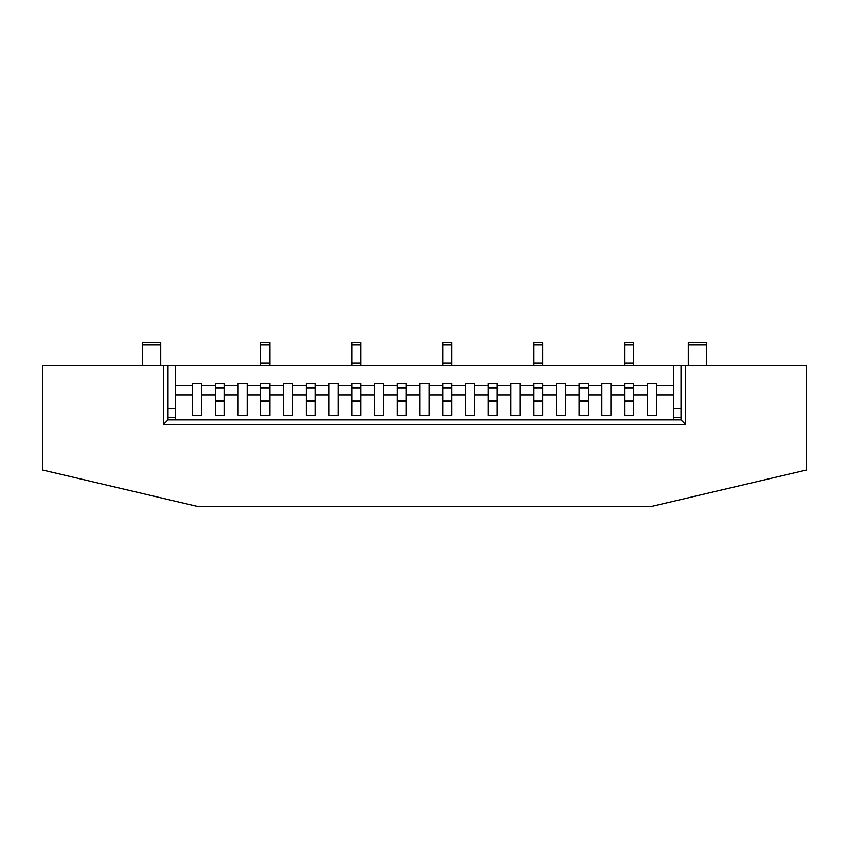 <?xml version="1.0" encoding="UTF-8"?>
<svg xmlns="http://www.w3.org/2000/svg" width="849" height="849" viewBox="0 0 849 849"><rect width="100%" height="100%" fill="white"/><g stroke="black" fill="none" stroke-linecap="round" stroke-linejoin="round"><path stroke-width="1.27" d="M142.515 365.378L142.515 342.635L160.705 342.635L160.705 365.378M706.485 344.906L688.295 344.906L688.295 342.635L706.485 342.635L706.485 365.378M688.295 344.906L688.295 365.378M224.38 415.405L215.285 415.405L215.285 401.333L224.38 401.333L224.38 415.405L224.38 383.568L215.285 383.568L215.285 385.839L201.638 385.839L201.638 383.568L192.543 383.568L192.543 394.934L175.488 394.934L175.488 417.676L167.985 417.676M224.38 387.813L215.285 387.813L215.285 383.568L224.38 383.568L224.38 385.839L238.028 385.839L238.028 394.934L224.38 394.934M215.285 415.405L215.285 394.934L201.638 394.934L201.638 415.405L192.543 415.405L192.543 394.934M315.34 415.405L306.245 415.405L306.245 401.333L315.34 401.333L315.34 415.405L315.34 383.568L306.245 383.568L306.245 385.839L292.597 385.839L292.597 383.568L283.502 383.568L283.502 394.934L269.865 394.934L269.865 415.405L260.76 415.405L260.76 401.365L260.76 415.405M315.34 387.813L306.245 387.813L306.245 383.568L315.34 383.568L315.34 385.839L328.988 385.839L328.988 394.934L315.34 394.934M306.245 415.405L306.245 394.934L292.597 394.934L292.597 385.839M406.31 415.405L397.215 415.405L397.215 401.333L406.31 401.333L406.31 415.405L406.31 383.568L397.215 383.568L397.215 385.839L383.568 385.839L383.568 383.568L374.473 383.568L374.473 394.934L360.825 394.934L360.825 415.405L351.73 415.405L351.73 401.365L351.73 415.405M406.31 387.813L397.215 387.813L397.215 383.568L406.31 383.568L406.31 385.839L419.947 385.839L419.947 394.934L406.31 394.934M397.215 415.405L397.215 394.934L383.568 394.934L383.568 385.839M497.27 415.405L488.175 415.405L488.175 401.333L497.27 401.333L497.27 415.405L497.27 383.568L488.175 383.568L488.175 385.839L474.527 385.839L474.527 383.568L465.432 383.568L465.432 394.934L451.785 394.934L451.785 415.405L442.69 415.405L442.69 401.365L442.69 415.405M497.27 387.813L488.175 387.813L488.175 383.568L497.27 383.568L497.27 385.839L510.918 385.839L510.918 394.934L497.27 394.934M488.175 415.405L488.175 394.934L474.527 394.934L474.527 385.839M588.24 415.405L579.135 415.405L579.135 401.333L588.24 401.333L588.24 415.405L588.24 383.568L579.135 383.568L579.135 385.839L565.498 385.839L565.498 383.568L556.403 383.568L556.403 394.934L542.755 394.934L542.755 415.405L533.66 415.405L533.66 401.365L533.66 415.405M588.24 387.813L579.135 387.813L579.135 383.568L588.24 383.568L588.24 385.839L601.877 385.839L601.877 394.934L588.24 394.934M579.135 415.405L579.135 394.934L565.498 394.934L565.498 385.839M260.76 394.934L247.123 394.934L247.123 385.839L260.76 385.839L260.76 383.568L269.865 383.568L260.76 383.568L260.76 401.365L269.865 401.365L269.865 415.405M283.502 385.839L269.865 385.839L269.865 383.568L269.865 394.934M269.865 365.378L269.865 342.635L260.76 342.635L260.76 363.096L269.865 363.096M260.76 365.378L260.76 363.096M351.73 394.934L338.082 394.934L338.082 385.839L351.73 385.839L351.73 383.568L360.825 383.568L351.73 383.568L351.73 401.365L360.825 401.365L360.825 415.405M374.473 385.839L360.825 385.839L360.825 383.568L360.825 394.934M360.825 365.378L360.825 342.635L351.73 342.635L351.73 363.096L360.825 363.096M351.73 365.378L351.73 363.096M442.69 394.934L429.053 394.934L429.053 385.839L442.69 385.839L442.69 383.568L451.785 383.568L442.69 383.568L442.69 401.365L451.785 401.365L451.785 415.405M465.432 385.839L451.785 385.839L451.785 383.568L451.785 394.934M451.785 365.378L451.785 342.635L442.69 342.635L442.69 363.096L451.785 363.096M442.69 365.378L442.69 363.096M533.66 394.934L520.013 394.934L520.013 385.839L533.66 385.839L533.66 383.568L542.755 383.568L533.66 383.568L533.66 401.365L542.755 401.365L542.755 415.405M556.403 385.839L542.755 385.839L542.755 383.568L542.755 394.934M542.755 365.378L542.755 342.635L533.66 342.635L533.66 363.096L542.755 363.096M533.66 365.378L533.66 363.096M624.62 394.934L610.972 394.934L610.972 385.839L624.62 385.839L624.62 383.568L633.715 383.568L624.62 383.568L624.62 415.405L624.62 401.365L633.715 401.365L633.715 415.405L624.62 415.405M681.015 408.581L673.512 408.581L673.512 394.934L656.457 394.934L656.457 383.568L647.363 383.568L647.363 385.839L633.715 385.839L633.715 383.568L633.715 415.405M633.715 365.378L633.715 342.635L624.62 342.635L624.62 363.096L633.715 363.096M624.62 365.378L624.62 363.096M647.363 385.839L647.363 394.934L633.715 394.934M175.488 365.378L167.985 365.378L167.985 419.947L681.015 419.947L681.015 365.378L175.488 365.378L175.488 385.839L192.543 385.839M656.457 385.839L673.512 385.839L673.512 394.934M167.985 408.581L175.488 408.581M673.512 408.581L673.512 419.947M681.015 417.676L673.512 417.676M306.245 387.813L306.245 394.934M397.215 387.813L397.215 394.934M488.175 387.813L488.175 394.934M579.135 387.813L579.135 394.934M247.123 385.839L247.123 383.568L238.028 383.568L238.028 385.839M338.082 385.839L338.082 383.568L328.988 383.568L328.988 385.839M429.053 385.839L429.053 383.568L419.947 383.568L419.947 385.839M520.013 385.839L520.013 383.568L510.918 383.568L510.918 385.839M610.972 385.839L610.972 383.568L601.877 383.568L601.877 385.839M656.457 394.934L656.457 415.405L647.363 415.405L647.363 394.934M610.972 394.934L610.972 415.405L601.877 415.405L601.877 394.934M565.498 394.934L565.498 415.405L556.403 415.405L556.403 394.934M520.013 394.934L520.013 415.405L510.918 415.405L510.918 394.934M474.527 394.934L474.527 415.405L465.432 415.405L465.432 394.934M429.053 394.934L429.053 415.405L419.947 415.405L419.947 394.934M383.568 394.934L383.568 415.405L374.473 415.405L374.473 394.934M338.082 394.934L338.082 415.405L328.988 415.405L328.988 394.934M292.597 394.934L292.597 415.405L283.502 415.405L283.502 394.934M247.123 394.934L247.123 415.405L238.028 415.405L238.028 394.934M215.285 387.813L215.285 394.934M175.488 419.947L175.488 417.676M201.638 394.934L201.638 385.839M673.512 385.839L673.512 365.378M175.488 394.934L175.488 385.839M681.015 365.378L685.567 365.378L685.567 424.5L163.433 424.5L163.433 365.378L167.985 365.378M685.567 365.378L806.55 365.378L806.55 469.985L651.915 506.365L197.085 506.365L42.45 469.985L42.45 365.378L163.433 365.378M681.015 419.947L685.567 424.5M167.985 419.947L163.433 424.5M142.515 344.906L160.705 344.906M224.38 401.036L215.285 401.036M315.34 401.036L306.245 401.036M406.31 401.036L397.215 401.036M497.27 401.036L488.175 401.036M588.24 401.036L579.135 401.036M260.76 387.813L269.865 387.813M260.76 401.057L269.865 401.057M260.76 344.906L269.865 344.906M351.73 387.813L360.825 387.813M351.73 401.057L360.825 401.057M351.73 344.906L360.825 344.906M442.69 387.813L451.785 387.813M442.69 401.057L451.785 401.057M442.69 344.906L451.785 344.906M533.66 387.813L542.755 387.813M533.66 401.057L542.755 401.057M533.66 344.906L542.755 344.906M624.62 387.813L633.715 387.813M624.62 401.057L633.715 401.057M624.62 344.906L633.715 344.906"/></g></svg>

